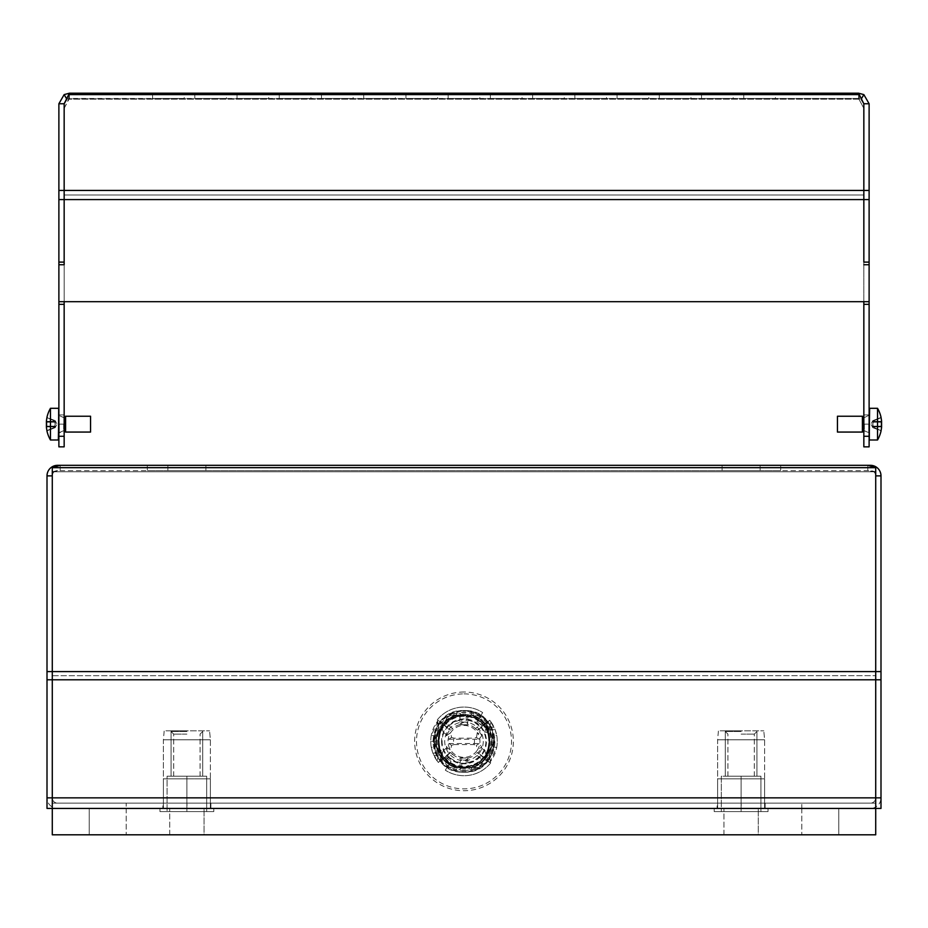 <?xml version="1.0" encoding="UTF-8"?>
<svg xmlns="http://www.w3.org/2000/svg" width="928" height="928" viewBox="0 0 928 928"><rect width="100%" height="100%" fill="white"/><g stroke="black" fill="none" stroke-linecap="round" stroke-linejoin="round"><path stroke-width="0.7" stroke-dasharray="4.64 3.48" d="M58.882 264.735L58.882 301.693L58.882 264.735L64.16 264.735L64.16 190.437L64.16 264.735L58.882 264.735L58.882 301.693L869.118 301.693L869.118 264.735L863.84 264.735L869.118 264.735L863.84 264.735L863.84 103.75L863.84 199.578L64.16 199.578L64.16 264.735L58.882 264.735L58.882 301.693L869.118 301.693L869.118 264.735M66.178 99.598L64.16 103.75L64.16 190.437L58.882 190.437L58.882 103.75L64.16 94.61L69.438 93.194L64.16 103.75L64.16 195.008L64.16 103.75L64.16 108.321L68.602 99.18L68.602 94.61L68.602 99.18L69.438 98.472L858.562 98.472L863.84 108.321L858.562 98.472L861.196 99.18L858.562 98.472L66.572 98.786M858.562 93.194L858.562 98.472L858.562 93.194L863.84 94.61L869.118 103.75L863.84 103.75L858.562 93.194L69.438 93.194L69.438 98.472L64.16 108.321L64.16 195.008L64.16 190.437L869.118 190.437L869.118 446.844L863.84 446.844L869.118 446.844L869.118 414.909L869.118 446.844L869.118 414.909L869.118 446.844L863.84 446.844L869.118 446.844L863.84 446.844L863.84 304.326L869.118 304.326M859.398 94.61L859.398 99.18L859.398 94.61L68.602 94.61M863.84 103.75L863.84 108.321L863.84 103.75L861.196 99.18L863.84 94.61M861.428 98.786L861.822 99.598M869.118 103.75L869.118 190.437M863.84 424.142L863.84 446.844L863.84 414.909L863.84 446.844L863.84 414.909L863.84 430.638L863.84 417.658L863.84 430.638L863.84 417.658L863.84 424.142L869.118 424.142L869.118 439.454L869.118 408.842L869.118 439.454L869.118 424.142L863.84 424.142M869.118 436.288L863.84 436.288M64.16 436.288L64.16 446.844L58.882 446.844L58.882 424.142L58.882 446.844L58.882 424.142L64.16 424.142L58.882 424.142L64.16 424.142L64.16 414.909L64.16 424.142L64.16 414.909L64.16 424.142L58.882 424.142L58.882 408.842L58.882 446.844L58.882 436.288L64.16 436.288L64.16 262.102L58.882 262.102L58.882 199.578L64.16 199.578L64.16 195.008L64.16 199.578L863.84 199.578L863.84 262.102L869.118 262.102L863.84 262.102L863.84 304.326M863.84 301.693L863.84 264.735M863.84 262.102L869.118 262.102M184.243 93.194L152.575 93.194L184.243 93.194L152.575 93.194L184.243 93.194L152.575 93.194L184.243 93.194L184.243 98.472L152.575 98.472L184.243 98.472L152.575 98.472L184.243 98.472L152.575 98.472L184.243 98.472L184.243 93.194M226.478 93.194L194.799 93.194L226.478 93.194L194.799 93.194L226.478 93.194L194.799 93.194L226.478 93.194L226.478 98.472L194.799 98.472L226.478 98.472L194.799 98.472L226.478 98.472L194.799 98.472L226.478 98.472L226.478 93.194M268.702 93.194L237.034 93.194L268.702 93.194L237.034 93.194L268.702 93.194L237.034 93.194L268.702 93.194L268.702 98.472L237.034 98.472L268.702 98.472L237.034 98.472L268.702 98.472L237.034 98.472L268.702 98.472L268.702 93.194M310.926 93.194L279.258 93.194L310.926 93.194L279.258 93.194L310.926 93.194L279.258 93.194L310.926 93.194L310.926 98.472L279.258 98.472L310.926 98.472L279.258 98.472L310.926 98.472L279.258 98.472L310.926 98.472L310.926 93.194M353.15 93.194L321.482 93.194L353.15 93.194L321.482 93.194L353.15 93.194L321.482 93.194L353.15 93.194L353.15 98.472L321.482 98.472L353.15 98.472L321.482 98.472L353.15 98.472L321.482 98.472L353.15 98.472L353.15 93.194M395.386 93.194L363.706 93.194L395.386 93.194L363.706 93.194L395.386 93.194L363.706 93.194L395.386 93.194L395.386 98.472L363.706 98.472L395.386 98.472L363.706 98.472L395.386 98.472L363.706 98.472L395.386 98.472L395.386 93.194M437.61 93.194L405.942 93.194L437.61 93.194L405.942 93.194L437.61 93.194L405.942 93.194L437.61 93.194L437.61 98.472L405.942 98.472L437.61 98.472L405.942 98.472L437.61 98.472L405.942 98.472L437.61 98.472L437.61 93.194M479.834 93.194L448.166 93.194L479.834 93.194L448.166 93.194L479.834 93.194L448.166 93.194L479.834 93.194L479.834 98.472L448.166 98.472L479.834 98.472L448.166 98.472L479.834 98.472L448.166 98.472L479.834 98.472L479.834 93.194M522.058 93.194L490.39 93.194L522.058 93.194L490.39 93.194L522.058 93.194L490.39 93.194L522.058 93.194L522.058 98.472L490.39 98.472L522.058 98.472L490.39 98.472L522.058 98.472L490.39 98.472L522.058 98.472L522.058 93.194M564.294 93.194L532.614 93.194L564.294 93.194L532.614 93.194L564.294 93.194L532.614 93.194L564.294 93.194L564.294 98.472L532.614 98.472L564.294 98.472L532.614 98.472L564.294 98.472L532.614 98.472L564.294 98.472L564.294 93.194M606.518 93.194L574.85 93.194L606.518 93.194L574.85 93.194L606.518 93.194L574.85 93.194L606.518 93.194L606.518 98.472L574.85 98.472L606.518 98.472L574.85 98.472L606.518 98.472L574.85 98.472L606.518 98.472L606.518 93.194M648.742 93.194L617.074 93.194L648.742 93.194L617.074 93.194L648.742 93.194L617.074 93.194L648.742 93.194L648.742 98.472L617.074 98.472L648.742 98.472L617.074 98.472L648.742 98.472L617.074 98.472L648.742 98.472L648.742 93.194M690.966 93.194L659.298 93.194L690.966 93.194L659.298 93.194L690.966 93.194L659.298 93.194L690.966 93.194L690.966 98.472L659.298 98.472L690.966 98.472L659.298 98.472L690.966 98.472L659.298 98.472L690.966 98.472L690.966 93.194M733.201 93.194L701.522 93.194L733.201 93.194L701.522 93.194L733.201 93.194L701.522 93.194L733.201 93.194L733.201 98.472L701.522 98.472L733.201 98.472L701.522 98.472L733.201 98.472L701.522 98.472L733.201 98.472L733.201 93.194M775.425 93.194L743.757 93.194L775.425 93.194L743.757 93.194L775.425 93.194L743.757 93.194L775.425 93.194L775.425 98.472L743.757 98.472L775.425 98.472L743.757 98.472L775.425 98.472L743.757 98.472L775.425 98.472L775.425 93.194M69.438 93.194L69.438 98.472L66.804 99.18L64.16 94.61M64.16 424.142L64.16 446.844L58.882 446.844L64.16 446.844L58.882 446.844L64.16 446.844L64.16 424.142M64.16 264.735L64.16 301.693M869.118 199.578L64.16 199.578L64.16 262.102L58.882 262.102L58.882 436.288M58.882 199.578L58.882 190.437M58.882 103.75L64.16 103.75M64.16 262.102L58.882 262.102M64.16 304.326L58.882 304.326M869.118 301.693L58.882 301.693M152.575 98.472L152.575 93.194L152.575 98.472M194.799 98.472L194.799 93.194L194.799 98.472M237.034 98.472L237.034 93.194L237.034 98.472M279.258 98.472L279.258 93.194L279.258 98.472M321.482 98.472L321.482 93.194L321.482 98.472M363.706 98.472L363.706 93.194L363.706 98.472M405.942 98.472L405.942 93.194L405.942 98.472M448.166 98.472L448.166 93.194L448.166 98.472M490.39 98.472L490.39 93.194L490.39 98.472M532.614 98.472L532.614 93.194L532.614 98.472M574.85 98.472L574.85 93.194L574.85 98.472M617.074 98.472L617.074 93.194L617.074 98.472M659.298 98.472L659.298 93.194L659.298 98.472M701.522 98.472L701.522 93.194L701.522 98.472M743.757 98.472L743.757 93.194L743.757 98.472M837.45 424.142L837.45 416.231L837.45 424.142L837.45 416.231L862.414 416.231L862.414 432.065L862.414 416.231L862.414 432.065L837.45 432.065L837.45 424.142M881.588 421.498L872.796 421.486L873.457 421.509L872.761 422.194L881.066 422.194L881.066 426.103L872.761 426.103L881.588 426.497A31.552 31.529 180 0 1 881.565 426.787A31.552 1.102 180 0 1 881.588 426.799A31.552 1.102 180 0 0 881.565 426.787A31.552 31.529 180 0 0 881.588 426.497L872.761 426.103L881.588 426.497A31.552 31.529 180 0 1 881.565 426.787L872.796 426.81L872.761 426.103L872.796 422.194L872.761 426.103L881.6 426.103L872.761 426.103L872.796 427.634L873.457 426.787L872.796 424.142L872.796 426.103L881.066 426.103L881.066 422.194L872.761 422.194L872.796 421.486L881.6 421.358L872.761 421.358L873.457 421.509L872.796 424.142L873.457 421.509L881.565 421.509A31.552 1.102 0 0 0 881.588 421.498A31.552 1.102 0 0 1 881.565 421.509A31.552 31.529 0 0 1 881.588 421.799L881.588 421.799A31.552 31.529 -0 0 0 881.565 421.509L872.761 421.358L881.6 421.358A31.61 31.61 0 0 0 881.066 417.704L881.066 417.414A31.668 31.668 0 0 0 877.54 408.308L877.54 439.988L877.54 424.142L877.54 439.988L869.64 439.988L869.118 408.842M881.588 421.799L872.761 422.194L881.6 422.194L872.761 422.194L881.066 422.194L872.761 422.194L881.066 422.194L881.6 426.103L872.761 426.103L873.457 426.787L872.796 426.81L881.565 426.787M881.6 426.938L872.761 426.938L881.6 426.938A31.61 31.61 0 0 1 881.066 430.592L872.796 427.031L881.066 430.592A31.61 31.61 0 0 0 881.6 426.938L872.761 426.938L881.6 426.938A31.61 31.61 0 0 1 881.066 430.592L872.796 427.634L881.066 430.882A31.668 31.668 0 0 1 877.54 439.988M872.796 421.266L881.066 417.704A31.61 31.61 0 0 1 881.6 421.358A31.61 31.61 0 0 0 881.066 417.704L872.796 421.266M872.796 421.486L881.6 421.358L872.796 421.486M90.55 424.142L90.55 432.065L90.55 424.142L90.55 432.065L65.586 432.065L65.586 416.231L65.586 432.065L65.586 416.231L90.55 416.231L90.55 424.142M46.412 426.799L55.204 426.81L54.543 426.787L55.239 426.103L46.934 426.103L46.934 422.194L55.239 422.194L46.412 421.799A31.552 31.529 0 0 1 46.435 421.509A31.552 1.102 0 0 1 46.412 421.498A31.552 1.102 0 0 0 46.435 421.509A31.552 31.529 -0 0 0 46.412 421.799L55.239 422.194L46.412 421.799A31.552 31.529 0 0 1 46.435 421.509L55.204 421.486L55.239 422.194L55.204 426.103L55.239 422.194L46.4 422.194L55.239 422.194L55.204 420.662L54.543 421.509L55.204 424.142L55.204 422.194L46.934 422.194L46.934 426.103L55.239 426.103L55.204 426.81L46.4 426.938L55.239 426.938L54.543 426.787L55.204 424.142L54.543 426.787L46.435 426.787A31.552 1.102 180 0 0 46.412 426.799A31.552 1.102 180 0 1 46.435 426.787A31.552 31.529 180 0 1 46.412 426.497L46.412 426.497A31.552 31.529 180 0 0 46.435 426.787L55.239 426.938L46.4 426.938A31.61 31.61 0 0 0 46.934 430.592L46.934 430.882A31.668 31.668 0 0 0 50.46 439.988L50.46 408.308L50.46 424.142L50.46 408.308L58.36 408.308L58.882 439.454M46.412 426.497L55.239 426.103L46.4 426.103L55.239 426.103L46.934 426.103L55.239 426.103L46.934 426.103L46.4 422.194L55.239 422.194L54.543 421.509L55.204 421.486L46.435 421.509M46.4 421.358L55.239 421.358L46.4 421.358A31.61 31.61 0 0 1 46.934 417.704L55.204 421.266L46.934 417.704A31.61 31.61 0 0 0 46.4 421.358L55.239 421.358L46.4 421.358A31.61 31.61 0 0 1 46.934 417.704L55.204 420.662L46.934 417.414A31.668 31.668 0 0 1 50.46 408.308M55.204 427.031L46.934 430.592A31.61 31.61 0 0 1 46.4 426.938A31.61 31.61 0 0 0 46.934 430.592L55.204 427.031M55.204 426.81L46.4 426.938L55.204 426.81M875.719 808.416L875.719 834.806L838.761 834.806L875.719 834.806L875.719 808.416L875.719 834.806L875.719 808.416L838.761 808.416L838.761 834.806L838.761 808.416L838.761 834.806L801.815 834.806L838.761 834.806L838.761 808.416L801.815 808.416L870.441 808.416A10.556 10.556 0 0 0 880.997 797.86A10.556 10.556 0 0 1 870.441 808.416L801.815 808.416L801.815 803.138L870.441 803.138L801.815 803.138L801.815 808.416L875.719 808.416L875.719 834.806L52.281 834.806L52.281 808.416L52.281 834.806L89.239 834.806L52.281 834.806L52.281 808.416L875.719 808.416L838.761 808.416L838.761 834.806L875.719 834.806L838.761 834.806L838.761 808.416L875.719 808.416L875.719 803.138L52.281 803.138L875.719 803.138L875.719 797.86L875.719 803.138L52.281 803.138L52.281 834.806L89.239 834.806L89.239 808.416L89.239 834.806L126.185 834.806L89.239 834.806L89.239 808.416L89.239 834.806L89.239 808.416L126.185 808.416L57.559 808.416A10.556 10.556 0 0 1 47.003 797.86A10.556 10.556 0 0 0 57.559 808.416L126.185 808.416L126.185 803.138L57.559 803.138A5.278 5.278 0 0 1 52.281 797.86A5.278 5.278 0 0 0 57.559 803.138L126.185 803.138L126.185 808.416L89.239 808.416L89.239 834.806L89.239 808.416L52.281 808.416L52.281 834.806L838.761 834.806L838.761 808.416L52.281 808.416L838.761 808.416L838.761 834.806L89.239 834.806L89.239 808.416L52.281 808.416L52.281 797.86L52.281 808.416L47.003 808.416L52.281 808.416L47.003 808.416L47.003 797.86L47.003 808.416L47.003 797.86L52.281 797.86L52.281 808.416L875.719 808.416L875.719 803.138L52.281 803.138L52.281 808.416L875.719 808.416L875.719 679.795L875.719 808.416L880.997 808.416L880.997 797.86L880.997 808.416L875.719 808.416L875.719 797.86A5.278 5.278 0 0 1 870.441 803.138A5.278 5.278 0 0 0 875.719 797.86L875.719 808.416L52.281 808.416L52.281 467.677L52.281 471.772L60.204 470.6L867.796 470.6L867.796 465.322L60.204 465.322L52.281 467.677L875.719 467.677L875.719 471.772L875.719 467.677L867.796 465.322L870.441 465.322A10.556 10.556 0 0 1 880.997 475.878L880.997 808.416M174.882 808.416L210.9 808.416L174.882 808.416M729.106 808.416L765.136 808.416L729.106 808.416M162.864 803.138L210.9 803.138L162.864 803.138L210.9 803.138L162.864 803.138L162.864 808.416L162.864 803.138M717.1 803.138L765.136 803.138L717.1 803.138L765.136 803.138L717.1 803.138L717.1 808.416L717.1 803.138M445.904 756.772A23.757 23.757 0 0 0 451.066 761.296L445.312 770.159A34.313 34.313 0 0 0 490.645 763.002L488.905 754.406A28.107 28.107 0 0 0 485.414 723.167L482.096 725.986A23.757 23.757 0 0 0 476.934 721.462L482.688 712.6A34.313 34.313 0 0 0 437.355 719.757L439.095 728.352A28.107 28.107 0 0 0 442.586 759.591L445.904 756.772L442.586 759.591A28.107 28.107 0 0 1 439.095 728.352L437.355 719.757A34.313 34.313 0 0 1 482.688 712.6L476.934 721.462A23.757 23.757 0 0 1 482.096 725.986L485.414 723.167A28.107 28.107 0 0 1 488.905 754.406L490.645 763.002A34.313 34.313 0 0 1 445.312 770.159L451.066 761.296A23.757 23.757 0 0 1 445.904 756.772A23.757 23.757 0 0 0 451.066 761.296L445.312 770.159A34.313 34.313 0 0 0 490.645 763.002L488.905 754.406A28.107 28.107 0 0 0 485.414 723.167L482.096 725.986A23.757 23.757 0 0 0 476.934 721.462L482.688 712.6A34.313 34.313 0 0 0 437.355 719.757L439.095 728.352A28.107 28.107 0 0 0 442.586 759.591L445.904 756.772M867.796 465.322L867.796 470.6L875.719 471.772L875.719 797.86L52.281 797.86L52.281 467.677M60.204 465.322L60.204 470.6L60.204 465.322L57.559 465.322A10.556 10.556 0 0 0 47.003 475.878L52.281 475.878L52.281 679.795L52.281 675.7L875.719 675.688L52.281 675.7L52.281 475.878A5.278 5.278 0 0 1 54.926 471.308A5.278 5.278 0 0 0 52.281 475.878L52.281 471.772L875.719 471.772L875.719 479.973L875.719 467.677M57.559 470.6L52.281 471.772L875.719 471.772L870.441 470.6A5.278 5.278 0 0 1 875.719 475.878A5.278 5.278 0 0 0 870.441 470.6L57.559 470.6A5.278 5.278 0 0 0 54.926 471.308A5.278 5.278 0 0 1 57.559 470.6M760.113 465.322L722.112 465.322L760.113 465.322L741.112 465.322L760.113 465.322L760.113 470.6L722.112 470.6L760.113 470.6L722.112 470.6L760.113 470.6L760.113 465.322M205.888 465.322L167.887 465.322L205.888 465.322L186.888 465.322L205.888 465.322L205.888 470.6L167.887 470.6L205.888 470.6L167.887 470.6L205.888 470.6L205.888 465.322M147.297 465.322L147.297 470.6L147.297 465.322L780.703 465.322L780.703 470.6L147.297 470.6L780.703 470.6L780.703 465.322M47.003 797.86L52.281 797.86L47.003 797.86L47.003 679.795L875.719 679.806L875.719 475.878L880.997 475.878M880.997 797.86L52.281 797.86L880.997 797.86L875.719 797.86L875.719 679.806L880.997 679.795M47.003 475.878L52.281 475.878L47.003 475.878L47.003 679.795M186.888 803.138L186.888 808.416L163.398 808.416L163.398 778.859L210.378 778.859L163.398 778.859L186.888 778.859L163.398 778.859L163.398 739.79L210.378 739.79L163.398 739.79L210.378 739.79L163.398 739.79L164.186 730.823L209.577 730.823L164.186 730.823L209.577 730.823L164.186 730.823L163.398 739.79L163.398 808.416L186.888 808.416L186.888 778.859L210.378 778.859L186.888 778.859L186.888 808.416L210.378 808.416L210.378 778.859L198.627 778.859L210.378 778.859L210.378 739.79L209.577 730.823L210.378 739.79L210.378 808.416L159.964 808.416L187.236 808.416L163.398 808.416L163.398 778.859L163.398 808.416L186.888 808.416L186.888 778.859L186.888 808.416L213.8 808.416L187.236 808.416L210.378 808.416L210.378 778.859L210.378 808.416L159.964 808.416L187.236 808.416L186.888 803.138M210.9 803.138L210.9 808.416L210.9 803.138M741.112 803.138L741.112 808.416L717.622 808.416L717.622 778.859L764.602 778.859L717.622 778.859L741.112 778.859L717.622 778.859L717.622 739.79L764.602 739.79L717.622 739.79L764.602 739.79L717.622 739.79L718.423 730.823L763.814 730.823L718.423 730.823L763.814 730.823L718.423 730.823L717.622 739.79L717.622 808.416L741.112 808.416L741.112 778.859L764.602 778.859L741.112 778.859L741.112 808.416L764.602 808.416L764.602 778.859L752.863 778.859L764.602 778.859L764.602 739.79L763.814 730.823L764.602 739.79L764.602 808.416L714.2 808.416L741.472 808.416L717.622 808.416L717.622 778.859L717.622 808.416L741.112 808.416L741.112 778.859L741.112 808.416L768.036 808.416L741.472 808.416L764.602 808.416L764.602 778.859L764.602 808.416L714.2 808.416L741.472 808.416L741.112 803.138M765.136 803.138L765.136 808.416L765.136 803.138M186.888 811.582L159.964 811.582L213.8 811.582L159.964 811.582L206.677 811.582L167.086 811.582L186.888 811.582L186.888 776.214L167.086 776.214L167.086 811.582L167.086 776.214L186.888 776.214L186.888 811.582L186.888 776.214L206.677 776.214L206.677 811.582L206.677 776.214L167.086 776.214L167.086 811.582L167.086 776.214L186.888 776.214L186.888 811.582M186.888 734.118L173.687 734.118L186.888 734.118M186.888 731.484L171.054 731.484L186.888 731.484M741.112 811.582L768.036 811.582L714.2 811.582L768.036 811.582L714.2 811.582L760.914 811.582L721.323 811.582L741.112 811.582L741.112 776.214L721.323 776.214L721.323 811.582L721.323 776.214L741.112 776.214L741.112 811.582L741.112 776.214L760.914 776.214L760.914 811.582L760.914 776.214L721.323 776.214L721.323 811.582L721.323 776.214L741.112 776.214L741.112 811.582M741.112 734.118L754.313 734.118L741.112 734.118M741.112 731.484L725.278 731.484L741.112 731.484M187.236 808.416L213.8 808.416L187.236 808.416M206.677 776.214L206.677 811.582L206.677 776.214L186.888 776.214L206.677 776.214M186.888 776.214L171.054 776.214L186.888 776.214M186.888 730.823L170.392 730.823L186.888 730.823M741.472 808.416L768.036 808.416L741.472 808.416M760.914 776.214L760.914 811.582L760.914 776.214L741.112 776.214L760.914 776.214M741.112 776.214L725.278 776.214L741.112 776.214M741.112 730.823L724.617 730.823L741.112 730.823M204.044 834.806L169.731 834.806L204.044 834.806L204.044 808.416L169.731 808.416L204.044 808.416L169.731 808.416L204.044 808.416L204.044 834.806L169.731 834.806L169.731 808.416L169.731 834.806L204.044 834.806M758.269 834.806L723.956 834.806L758.269 834.806L758.269 808.416L723.956 808.416L758.269 808.416L723.956 808.416L758.269 808.416L758.269 834.806L723.956 834.806L723.956 808.416L723.956 834.806L758.269 834.806M801.815 808.416L801.815 834.806L801.815 808.416M126.185 808.416L126.185 834.806L126.185 808.416M466.227 716.335L466.216 724.872L467.654 725L467.735 717.124L466.227 716.335L471.714 712.344A30.044 30.044 0 0 1 486.887 721.926L485.054 723.759L483.662 722.17L475.484 728.503L477.352 730.185L478.268 729.976L481.365 734.906L484.787 732.03L488.047 732.61A25.601 25.601 0 0 1 488.047 750.149L484.787 750.729L481.365 747.852L478.268 752.782L477.352 752.573L475.484 754.255L483.662 760.589L485.054 759L486.887 760.832A30.044 30.044 0 0 1 471.714 770.414L466.227 766.424L466.216 757.886L467.654 757.758L467.956 765.345L466.227 766.424M460.346 757.758L460.265 765.635L461.773 766.424L461.784 757.886L460.346 757.758L460.044 765.345L456.704 767.885L456.286 770.414A30.044 30.044 0 0 1 441.113 760.832L442.633 759.023L438.306 762.491L432.877 753.095L431.288 747.365L436.833 746.843A27.712 27.712 0 0 1 436.833 735.916L442.668 723.689L438.364 720.198L437.007 721.961L439.953 732.61L443.213 732.03L446.635 734.906A18.537 18.537 0 0 0 446.322 735.811L448.839 739.245L479.161 739.245L481.678 735.811A18.537 18.537 0 0 0 481.365 734.906M456.704 767.885A27.492 27.492 0 0 1 444.338 760.589L452.516 754.255L450.648 752.573L449.732 752.782L446.635 747.852L443.213 750.729L439.953 750.149L437.007 760.798L438.306 762.491M479.161 739.245L476.482 737.447L473.976 738.178L454.024 738.178A10.475 10.475 0 0 0 454.024 744.581L451.518 745.312L450.718 750.207L446.322 746.947A18.537 18.537 0 0 0 446.635 747.852M476.482 737.447L477.282 732.552A15.95 15.95 0 0 0 448.05 741.379A15.95 15.95 0 0 0 477.282 750.207L481.678 746.947L479.161 743.514L448.839 743.514L446.322 746.947M481.365 747.852A18.537 18.537 0 0 0 481.678 746.947M467.956 762.491A21.472 21.472 0 0 0 479.045 756.703L480.402 755.09L477.352 752.573M484.787 750.729L488.035 760.972L478.268 752.782M488.035 760.972L489.74 762.433L490.993 760.798L488.047 750.149M489.114 729.663L485.367 723.736L489.694 720.267L495.123 729.663L489.114 729.663L491.167 735.916A27.712 27.712 0 0 1 491.167 746.843L496.712 747.365L489.74 762.433M489.636 762.561L485.332 759.069L486.887 760.832A30.09 30.09 0 0 0 486.922 721.891L485.367 723.736M483.662 760.589A27.492 27.492 0 0 1 471.296 767.885L467.956 765.345M471.714 770.414L471.296 767.885M442.668 723.689L441.113 721.926L442.923 723.469A27.666 27.666 0 0 1 456.901 714.641L459.708 715.581L460.323 723.527L461.819 722.738L461.773 716.335L460.891 713.841L456.286 712.344L456.704 714.873L460.044 717.414L461.773 716.335M464 693.877A47.502 47.502 0 0 1 511.502 741.379A47.502 47.502 0 0 1 464 788.881A47.502 47.502 0 0 1 416.498 741.379A47.502 47.502 0 0 1 464 693.877M461.773 766.424L460.891 768.918L456.286 770.414M460.044 765.345L459.708 767.178L456.901 768.117A27.666 27.666 0 0 1 442.923 759.29L444.338 760.589M464 692.021A49.358 49.358 0 0 0 414.642 741.379A49.358 49.358 0 0 0 464 790.737A49.358 49.358 0 0 0 513.358 741.379A49.358 49.358 0 0 0 464 692.021M464 715.778A25.601 25.601 0 0 1 489.601 741.263A25.601 25.601 0 0 1 464 766.98A25.601 25.601 0 0 1 438.399 741.495A25.601 25.601 0 0 1 464 715.778L464.905 715.79C496.816 715.291 496.816 767.468 464.905 766.969L463.095 766.969C431.184 767.468 431.184 715.291 463.095 715.79L464 715.778C496.99 714.235 497.083 768.546 464 766.98L464 767.769L479.393 767.502L448.607 767.502L433.527 741.379C435.197 723.295 445.057 713.145 463.084 710.918C424.931 710.164 424.862 772.641 463.084 771.841L464.916 771.841C503.069 772.595 503.138 710.117 464.916 710.918L463.084 710.918L464.916 710.918C482.943 713.145 492.803 723.295 494.473 741.379C492.803 759.464 482.943 769.614 464.916 771.841L463.084 771.841C445.057 769.614 435.197 759.464 433.527 741.379L448.607 715.256L464 714.989L464 715.778L464.905 715.79C496.816 715.291 496.816 767.468 464.905 766.969L464 766.98C431.01 768.523 430.917 714.212 464 715.778A25.601 25.601 0 0 0 438.399 741.379A25.601 25.601 0 0 0 464 766.98L463.095 766.969C431.184 767.468 431.184 715.291 463.095 715.79L464 715.778A25.601 25.601 0 0 1 489.601 741.379A25.601 25.601 0 0 1 464 766.98M464.916 710.523L463.084 710.523C424.548 709.862 424.479 772.931 463.084 772.235L464.916 772.235C503.544 772.873 503.463 709.92 464.916 710.523L464.916 714.746L463.084 714.746C429.884 714.247 429.792 768.523 463.084 768.013L464.916 768.013C498.116 768.512 498.208 714.235 464.916 714.746L463.084 714.746C429.884 714.247 429.792 768.523 463.084 768.013L464.916 768.013C498.116 768.512 498.208 714.235 464.916 714.746L464.916 710.918L464.916 715.001L479.393 715.256L494.473 741.379L479.393 767.502L494.473 741.379L479.393 715.256L464.916 715.001M464 714.989L448.607 715.256L433.527 741.379L448.607 767.502L464 767.769M464 710.5A30.879 30.879 0 0 1 494.879 741.379A30.879 30.879 0 0 1 464 772.258A30.879 30.879 0 0 1 433.121 741.379A30.879 30.879 0 0 1 464 710.5M489.068 741.379A25.068 25.068 0 0 1 464 766.447A25.068 25.068 0 0 1 438.932 741.379A25.068 25.068 0 0 1 464 716.312A25.068 25.068 0 0 1 489.068 741.379M441.566 741.379A22.434 22.434 0 0 0 464 763.814A22.434 22.434 0 0 0 486.434 741.379A22.434 22.434 0 0 0 464 718.945A22.434 22.434 0 0 0 441.566 741.379M485.901 741.379A21.901 21.901 0 0 1 464 763.28A21.901 21.901 0 0 1 442.099 741.379A21.901 21.901 0 0 1 464 719.478A21.901 21.901 0 0 1 485.901 741.379M483.268 741.379A19.268 19.268 0 0 1 464 760.647A19.268 19.268 0 0 1 444.732 741.379A19.268 19.268 0 0 1 464 722.112A19.268 19.268 0 0 1 483.268 741.379M454.024 738.178L451.518 737.447L450.718 732.552L446.322 735.811M448.839 739.245L451.518 737.447M479.161 743.514L476.482 745.312L477.282 750.207A15.95 15.95 0 0 0 477.282 732.552L481.678 735.811M446.635 734.906L449.732 729.976L450.648 730.185L452.516 728.503L444.338 722.17L442.923 723.469M460.044 717.414L460.114 724.571L461.784 724.872L461.819 722.738A18.769 18.769 0 0 1 466.181 722.738L467.677 723.527M467.654 725L467.956 717.414L471.296 714.873L471.714 712.344M467.956 720.267A21.472 21.472 0 0 1 479.045 726.056L480.402 727.668L477.352 730.185M488.047 732.61L490.993 721.961L489.694 720.267M489.74 720.325L488.035 721.787L484.787 732.03M478.268 729.976L488.035 721.787M471.296 714.873A27.492 27.492 0 0 1 483.662 722.17M460.323 723.527L460.346 725M460.044 720.267A21.472 21.472 0 0 0 448.955 726.056L447.598 727.668L450.648 730.185M443.213 732.03L439.965 721.787L449.732 729.976M439.965 721.787L438.26 720.325M444.338 722.17A27.492 27.492 0 0 1 456.704 714.873M437.007 760.798A33.257 33.257 0 0 1 437.007 721.961M436.833 735.916L431.288 735.394L438.364 720.198M431.288 735.394A33.257 33.257 0 0 0 431.288 747.365M432.877 753.095L438.886 753.095L442.633 759.023M450.648 752.573L447.598 755.09L448.955 756.703A21.472 21.472 0 0 0 460.044 762.491M442.923 759.29L441.113 760.832A30.09 30.09 0 0 1 441.078 721.891L441.113 721.926A30.044 30.044 0 0 1 456.286 712.344M438.26 762.433L439.965 760.972L443.213 750.729M449.732 752.782L439.965 760.972M485.077 759.29A27.666 27.666 0 0 1 471.099 768.117L467.735 765.635L467.654 757.758M442.876 723.434A27.712 27.712 0 0 0 442.876 759.324M438.886 753.095L436.833 746.843M439.953 750.149A25.601 25.601 0 0 1 439.953 732.61M454.024 744.581L473.976 744.581L476.482 745.312M451.518 745.312L448.839 743.514M490.993 721.961A33.257 33.257 0 0 1 490.993 760.798M496.712 747.365A33.257 33.257 0 0 0 496.712 735.394L491.167 735.916M495.123 729.663L496.712 735.394M491.167 746.843L485.332 759.069M485.124 759.324A27.712 27.712 0 0 0 485.124 723.434A27.712 27.712 0 0 1 485.124 759.324M467.956 717.414L471.099 714.641A27.666 27.666 0 0 1 485.077 723.469M436.288 741.379L428.249 741.379M859.398 99.18L68.602 99.18L859.398 99.18M64.16 195.008L863.84 195.008L64.16 195.008M864.154 424.142L864.154 430.638L864.154 424.142M864.362 424.142L864.362 430.685L864.362 424.142M868.805 424.142L868.805 432.634L868.805 424.142M872.946 426.497L881.588 426.497L872.946 426.497M869.64 424.142L869.64 439.988L869.64 424.142M63.846 424.142L63.846 430.638L63.846 424.142M63.638 424.142L63.638 430.685L63.638 424.142M59.195 424.142L59.195 432.634L59.195 424.142M55.054 421.799L46.412 421.799L55.054 421.799M58.36 424.142L58.36 408.308L58.36 424.142M880.997 671.594L47.003 671.594M467.886 758.188A17.261 17.261 0 0 0 475.484 754.255M461.784 757.886A16.658 16.658 0 0 0 466.216 757.886M452.516 754.255A17.261 17.261 0 0 0 460.114 758.188M480.402 755.09L485.054 759M467.677 759.232L466.181 760.02A18.769 18.769 0 0 1 461.819 760.02L460.323 759.232M459.708 767.178L460.891 768.918M464 770.449A29.07 29.07 0 0 0 493.07 741.252A29.07 29.07 0 0 0 463.745 712.31A29.07 29.07 0 0 0 434.93 741.507A29.07 29.07 0 0 0 464 770.449M463.084 710.523L463.084 715.001M463.084 772.235L463.084 767.758M464.916 772.235L464.916 767.758M464 767.236A25.856 25.856 0 0 0 489.856 741.228A25.856 25.856 0 0 0 463.698 715.523A25.856 25.856 0 0 0 438.144 741.53A25.856 25.856 0 0 0 464 767.236C430.673 768.813 430.673 713.945 464 715.546C477.282 716.451 485.715 723.318 489.3 736.136C490.448 746.379 490.808 762.12 464 767.212M463.687 714.49A26.889 26.889 0 0 0 437.111 741.53A26.889 26.889 0 0 0 464.313 768.268A26.889 26.889 0 0 0 490.889 741.228A26.889 26.889 0 0 0 463.687 714.49M475.484 728.503A17.261 17.261 0 0 0 467.886 724.571M460.114 724.571A17.261 17.261 0 0 0 452.516 728.503M466.216 724.872A16.658 16.658 0 0 0 461.784 724.872M485.054 723.759L480.402 727.668M459.708 715.581L460.891 713.841M447.598 727.668L442.946 723.759M433.944 755.612L440.22 755.612M442.946 759L447.598 755.09M473.976 744.581A10.475 10.475 0 0 0 473.976 738.178M494.056 727.146L487.78 727.146M869.118 414.909L863.84 414.909L869.118 414.909M64.16 414.909L58.882 414.909L64.16 414.909M863.84 417.658L862.414 416.231M863.84 430.638L868.805 432.634L864.154 430.638L862.414 432.065M864.362 417.612L869.118 415.176L864.362 417.612M872.796 420.662L881.066 417.414L872.796 420.662L870.951 424.142L872.796 427.634L870.951 424.142L872.796 420.662M877.54 408.308L869.64 408.308M64.16 430.638L65.586 432.065M64.16 417.658L59.195 415.663L63.846 417.658L65.586 416.231M59.195 432.634L63.638 430.685L58.882 433.121M55.204 427.634L46.934 430.882L55.204 427.634L57.049 424.142L55.204 420.662L57.049 424.142L55.204 427.634M50.46 439.988L58.36 439.988M167.887 470.6L167.887 465.322L167.887 470.6M722.112 470.6L722.112 465.322L722.112 470.6M213.8 808.416L213.8 811.582L213.8 808.416M159.964 808.416L159.964 811.582L159.964 808.416M173.687 776.214L173.687 734.118L170.392 730.823L173.687 734.118L173.687 776.214M200.077 776.214L200.077 734.118L203.383 730.823L200.077 734.118L200.077 776.214M171.054 776.214L171.054 731.484L171.054 776.214M202.722 776.214L202.722 731.484L202.722 776.214M768.036 808.416L768.036 811.582L768.036 808.416M714.2 808.416L714.2 811.582L714.2 808.416M727.923 776.214L727.923 734.118L724.617 730.823L727.923 734.118L727.923 776.214M754.313 776.214L754.313 734.118L757.608 730.823L754.313 734.118L754.313 776.214M725.278 776.214L725.278 731.484L725.278 776.214M756.946 776.214L756.946 731.484L756.946 776.214"/><path stroke-width="1.39" d="M861.196 99.18L863.84 103.75L863.84 262.102L869.118 262.102L869.118 301.693L58.882 301.693L58.882 446.844L64.16 446.844L64.16 304.326L58.882 304.326M863.84 94.61L858.562 93.194L863.84 103.75L869.118 103.75L863.84 94.61L861.428 98.786M863.84 436.288L863.84 446.844L869.118 446.844L869.118 436.288L863.84 436.288L863.84 304.326L869.118 304.326L869.118 301.693M863.84 262.102L863.84 190.437L869.118 190.437L869.118 262.102M869.118 190.437L869.118 103.75M869.118 304.326L869.118 436.288M863.84 304.326L863.84 301.693M64.16 262.102L58.882 262.102L58.882 264.735L64.16 264.735L64.16 103.75L69.438 93.194L858.562 93.194M69.438 93.194L64.16 94.61L58.882 103.75L58.882 262.102M66.572 98.786L64.16 94.61M58.882 190.437L64.16 190.437L64.16 103.75L58.882 103.75M64.16 103.75L66.804 99.18M64.16 301.693L64.16 304.326M58.882 436.288L64.16 436.288M64.16 264.735L64.16 190.437L863.84 190.437L863.84 103.75M58.882 301.693L58.882 264.735M863.84 264.735L869.118 264.735M837.45 416.231L837.45 432.065L862.414 432.065L862.414 416.231L837.45 416.231M869.64 439.988L877.54 439.988L877.54 408.308L869.64 408.308L869.118 439.454M881.6 422.194L881.588 421.799A31.552 31.529 -0 0 0 881.565 421.509A31.552 31.529 0 0 1 881.588 421.799L881.588 426.497A31.552 31.529 180 0 1 881.565 426.787A31.552 1.102 180 0 1 881.588 426.799A31.552 1.102 180 0 0 881.565 426.787M877.54 408.308A31.668 31.668 0 0 1 881.066 417.414L881.066 417.704A31.61 31.61 0 0 1 881.6 421.358L881.588 421.498M881.6 426.938L881.6 426.938A31.61 31.61 0 0 1 881.066 430.592L881.066 430.882A31.668 31.668 0 0 1 877.54 439.988M90.55 432.065L90.55 416.231L65.586 416.231L65.586 432.065L90.55 432.065M58.36 408.308L50.46 408.308L50.46 439.988L58.36 439.988L58.882 408.842M46.4 426.103L46.412 426.497A31.552 31.529 180 0 0 46.435 426.787A31.552 31.529 180 0 1 46.412 426.497L46.412 421.799A31.552 31.529 -0 0 1 46.435 421.509A31.552 1.102 0 0 1 46.412 421.498A31.552 1.102 0 0 0 46.435 421.509M50.46 439.988A31.668 31.668 0 0 1 46.934 430.882L46.934 430.592A31.61 31.61 0 0 1 46.4 426.938L46.412 426.799M46.4 421.358L46.4 421.358A31.61 31.61 0 0 1 46.934 417.704L46.934 417.414A31.668 31.668 0 0 1 50.46 408.308M867.796 465.322L870.441 465.322A10.556 10.556 0 0 1 880.997 475.878L880.997 679.795L875.719 679.795L875.719 467.677L52.281 467.677L60.204 465.322L867.796 465.322L875.719 467.677M52.281 467.677L52.281 671.594L52.281 475.878L47.003 475.878A10.556 10.556 0 0 1 57.559 465.322L60.204 465.322M780.703 465.322L147.297 465.322M880.997 808.416L875.719 808.416L875.719 797.86L875.719 808.416L880.997 808.416L880.997 679.795M47.003 475.878L47.003 671.594L52.281 671.594L52.281 679.795L52.281 671.594L875.719 671.594L875.719 475.878L880.997 475.878M880.997 671.594L875.719 671.594L875.719 679.795L52.281 679.795L52.281 808.416L47.003 808.416L47.003 797.86L875.719 797.86L875.719 679.795L875.719 797.86L880.997 797.86M47.003 671.594L47.003 797.86M875.719 808.416L875.719 834.806L52.281 834.806L52.281 808.416L875.719 808.416L52.281 808.416L52.281 679.795L47.003 679.795M869.118 199.578L58.882 199.578M859.398 94.61L68.602 94.61M863.84 430.638L862.414 432.065M863.84 417.658L862.414 416.231M64.16 417.658L65.586 416.231M64.16 430.638L65.586 432.065"/></g></svg>
